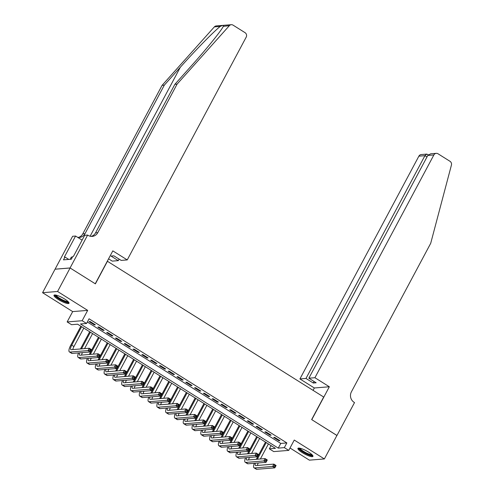 <?xml version="1.0" encoding="UTF-8"?>
<svg xmlns="http://www.w3.org/2000/svg" width="494" height="494" viewBox="0 0 494 494"><rect width="100%" height="100%" fill="white"/><g stroke="black" fill="none" stroke-linecap="round" stroke-linejoin="round"><path stroke-width="0.74" d="M58.335 299.518A8.503 1.803 -151.9 0 0 68.999 303.273A8.503 1.803 -151.9 0 0 64.658 299.012A8.503 1.803 -151.9 0 0 53.994 295.258A8.503 1.803 -151.9 0 0 58.335 299.518M302.279 452.634A8.503 1.803 -151.9 0 0 312.943 456.382A8.503 1.803 -151.9 0 0 308.602 452.121A8.503 1.803 -151.9 0 0 297.938 448.373A8.503 1.803 -151.9 0 0 302.279 452.634M71.55 324.694L67.153 321.934L82.158 320.723L86.549 323.484L80.473 323.971L278.264 448.12L284.346 447.626L288.743 450.386L273.744 451.596L269.347 448.842L275.43 448.348L77.632 324.206L71.55 324.694M70.074 267.958L95.256 283.766L112.823 250.872L127.242 259.918L246.191 37.149A3.273 3.038 85.4 0 0 245.055 32.672L233.057 25.138A3.273 3.038 85.4 0 0 229.352 25.676L177.087 84.134L97.787 232.649A7.632 7.083 -94.6 0 1 92.248 236.391A7.632 7.083 -94.6 0 1 88.123 235.366L87.636 235.064L70.074 267.958L55.069 269.174L42.57 292.701L72.68 311.597L67.153 321.934M290.015 448.009L309.374 460.155L324.373 458.945L294.263 440.049L288.743 450.386M271.07 445.613L269.347 448.842M55.118 269.199L70.117 267.989L57.57 291.485L42.57 292.701M70.117 267.989L95.391 283.852L107.433 261.289L323.687 397.022L311.646 419.585L336.92 435.442L324.373 458.945M95.354 324.811L90.075 321.501L89.062 321.588L94.335 324.898L95.354 324.811M104.141 330.332L98.868 327.022L97.855 327.102L103.129 330.412L104.141 330.332M112.935 335.852L107.661 332.536L106.648 332.623L111.922 335.932L112.935 335.852M121.722 341.366L116.448 338.057L115.435 338.137L120.709 341.447L121.722 341.366M130.515 346.887L125.241 343.571L124.229 343.657L129.502 346.967L130.515 346.887M139.308 352.401L134.035 349.091L133.016 349.172L138.295 352.481L139.308 352.401M148.095 357.922L142.822 354.612L141.809 354.692L147.082 358.002L148.095 357.922M156.888 363.436L151.615 360.126L150.602 360.206L155.876 363.516L156.888 363.436M165.681 368.956L160.402 365.646L159.389 365.727L164.663 369.037L165.681 368.956M174.468 374.471L169.195 371.161L168.182 371.241L173.456 374.551L174.468 374.471M183.262 379.991L177.988 376.681L176.976 376.761L182.249 380.071L183.262 379.991M192.049 385.505L186.775 382.195L185.763 382.276L191.036 385.592L192.049 385.505M200.842 391.026L195.568 387.716L194.556 387.796L199.829 391.106L200.842 391.026M209.635 396.54L204.362 393.23L203.343 393.31L208.622 396.626L209.635 396.54M218.422 402.06L213.149 398.751L212.136 398.831L217.409 402.141L218.422 402.06M227.215 407.575L221.942 404.265L220.929 404.351L226.203 407.661L227.215 407.575M236.008 413.095L230.729 409.785L229.716 409.866L234.99 413.175L236.008 413.095M244.796 418.609L239.522 415.3L238.509 415.386L243.783 418.696L244.796 418.609M253.589 424.13L248.315 420.82L247.296 420.9L252.576 424.21L253.589 424.13M262.376 429.65L257.102 426.334L256.09 426.421L261.363 429.731L262.376 429.65M271.169 435.165L265.896 431.855L264.883 431.935L270.156 435.245L271.169 435.165M87.339 322.008L280.771 443.421L286.853 442.927L89.062 318.784L86.549 323.484M279.962 440.685L274.683 437.369L273.67 437.456L278.949 440.765L279.962 440.685M72.68 311.597L87.679 310.386L57.57 291.485M87.679 310.386L82.158 320.723M286.853 442.927L284.346 447.626M280.771 443.421L278.264 448.12M279.233 440.228L278.949 440.765M270.44 434.708L270.156 435.245M261.653 429.193L261.363 429.731M252.86 423.673L252.576 424.21M244.073 418.159L243.783 418.696M235.28 412.638L234.99 413.175M226.487 407.124L226.203 407.661M217.7 401.603L217.409 402.141M208.906 396.089L208.622 396.626M200.113 390.569L199.829 391.106M191.326 385.048L191.036 385.592M182.533 379.534L182.249 380.071M173.746 374.014L173.456 374.551M164.953 368.499L164.663 369.037M156.16 362.979L155.876 363.516M147.373 357.465L147.082 358.002M138.579 351.944L138.295 352.481M129.786 346.43L129.502 346.967M120.999 340.909L120.709 341.447M112.206 335.395L111.922 335.932M103.419 329.875L103.129 330.412M94.626 324.36L94.335 324.898M256.3 459.309L265.482 442.105M268.409 443.945L260.381 458.975M266.21 442.562L257.312 459.229M258.269 462.952A5.453 1.673 -57.9 0 0 257.399 465.447M255.417 463.187A5.453 1.673 -57.9 0 0 255.472 465.49A5.453 1.673 -57.9 0 0 255.861 465.57L273.886 464.113L276.084 465.496L274.825 467.843L256.806 469.3A8.176 2.507 122.1 0 1 256.225 469.177L254.027 467.799A8.176 2.507 122.1 0 1 254.324 463.273M275.072 466.682L275.572 465.743L274.695 465.194L274.195 466.132L275.072 466.682L274.825 467.843L272.626 466.466L254.608 467.923A8.176 2.507 122.1 0 1 254.027 467.799M274.195 466.132L272.626 466.466L273.886 464.113L274.695 465.194M275.572 465.743L276.084 465.496M312.356 455.042A7.361 1.562 28.1 0 1 306.441 453.677A7.361 1.562 28.1 0 1 299.383 448.114M300.062 448.243A6.817 1.445 -151.9 0 0 306.651 453.06A6.817 1.445 -151.9 0 0 311.875 454.548M298.388 448.101A8.454 1.797 -151.9 0 0 306.527 453.986A8.454 1.797 -151.9 0 0 312.918 455.857M68.413 301.933A7.361 1.562 28.1 0 1 62.497 300.568A7.361 1.562 28.1 0 1 55.433 295.004M56.118 295.128A6.817 1.445 -151.9 0 0 62.701 299.944A6.817 1.445 -151.9 0 0 67.925 301.439M54.445 294.986A8.454 1.797 -151.9 0 0 62.584 300.871A8.454 1.797 -151.9 0 0 68.975 302.748M72.322 257.318L71.377 257.028L70.154 259.319M314.925 377.719L433.874 154.949L427.81 155.437L308.867 378.206L314.925 377.719L329.344 386.765L311.776 419.665L336.902 435.48M427.81 155.437L430.712 153.788L436.245 153.344A3.273 3.038 85.4 0 1 438.017 153.782L450.015 161.316A3.273 3.038 85.4 0 1 451.43 165.064L430.706 243.314L351.407 391.828A7.632 7.083 85.4 0 0 354.044 402.27L354.525 402.573L336.964 435.473M313.073 390.359L314.345 387.981L329.344 386.765M314.345 387.981L299.926 378.929L305.984 378.441L313.282 383.017L316.16 382.788L308.867 378.206M305.984 378.441L424.933 155.672L418.875 156.16A3.273 3.038 -94.6 0 1 421.246 154.554L426.785 154.103L424.933 155.672L426.995 156.962M299.926 378.929L418.875 156.16M436.245 153.344A3.273 3.038 85.4 0 0 433.874 154.949M313.282 383.017L314.098 381.492M428.31 154.783L426.785 154.103M177.087 84.134L174.87 84.313L190.894 66.387C206.319 49.246 221.676 30.251 223.418 26.157C223.875 25.114 222.825 25.2 220.287 26.41C214.408 30.838 195.544 50.116 180.335 67.24L164.304 85.166L85.005 233.681A7.632 7.083 -94.6 0 1 79.466 237.429A7.632 7.083 -94.6 0 1 77.614 237.311M223.307 26.38L229.352 25.676M127.242 259.918L121.178 260.406L113.886 255.83L111.008 256.059L118.301 260.641L119.116 259.115M118.301 260.641L112.243 261.128L108.575 258.831M164.304 85.166L162.088 85.345L82.788 233.86A7.632 7.083 -94.6 0 1 78.355 237.423M91.131 236.391A7.632 7.083 -94.6 0 0 95.57 232.828L174.87 84.313M220.287 26.41L214.353 26.892L162.088 85.345M87.636 235.064L84.696 235.298L73.458 256.355L72.809 256.405L71.303 259.227L63.479 259.856L64.986 257.041L64.337 257.09L75.576 236.039L72.637 236.274L55.069 269.174M82.115 240.14L75.576 236.039M214.353 26.892A3.273 3.038 -94.6 0 1 216.292 25.91L231.291 24.7M68.79 259.43L64.986 257.041M247.506 453.788L256.695 436.591M259.616 438.425L251.588 453.461M257.417 437.048L248.519 453.708M249.476 457.438A5.453 1.673 -57.9 0 0 248.606 459.926M246.63 457.666A5.453 1.673 -57.9 0 0 246.685 459.97A5.453 1.673 -57.9 0 0 247.074 460.056L265.093 458.599L267.291 459.976L266.038 462.328L248.019 463.78A8.176 2.507 122.1 0 1 247.432 463.662L245.234 462.279A8.176 2.507 122.1 0 1 245.53 457.753M266.278 461.168L266.785 460.223L265.902 459.673L265.402 460.612L266.278 461.168L266.038 462.328L263.839 460.945L245.821 462.403A8.176 2.507 122.1 0 1 245.234 462.279M265.402 460.612L263.839 460.945L265.093 458.599L265.902 459.673M266.785 460.223L267.291 459.976M238.719 448.274L247.902 431.071M250.829 432.905L242.795 447.941M248.63 431.528L239.732 448.194M240.689 451.917A5.453 1.673 -57.9 0 0 239.812 454.412M237.836 452.152A5.453 1.673 -57.9 0 0 237.892 454.455A5.453 1.673 -57.9 0 0 238.281 454.536L256.3 453.078L258.498 454.461L257.244 456.808L239.226 458.265A8.176 2.507 122.1 0 1 238.639 458.142L236.447 456.765A8.176 2.507 122.1 0 1 236.743 452.238M257.491 455.647L257.992 454.708L257.115 454.159L256.608 455.098L257.491 455.647L257.244 456.808L255.046 455.431L237.027 456.888A8.176 2.507 122.1 0 1 236.447 456.765M256.608 455.098L255.046 455.431L256.3 453.078L257.115 454.159M257.992 454.708L258.498 454.461M229.926 442.754L239.108 425.556M242.035 427.39L234.008 442.426M239.837 426.013L230.939 442.673M231.896 446.403A5.453 1.673 -57.9 0 0 231.025 448.892M229.043 446.632A5.453 1.673 -57.9 0 0 229.105 448.935A5.453 1.673 -57.9 0 0 229.494 449.015L247.513 447.564L249.711 448.941L248.457 451.294L230.432 452.745A8.176 2.507 122.1 0 1 229.852 452.628L227.654 451.244A8.176 2.507 122.1 0 1 227.95 446.718M248.698 450.133L249.198 449.188L248.321 448.638L247.821 449.577L248.698 450.133L248.457 451.294L246.259 449.911L228.234 451.368A8.176 2.507 122.1 0 1 227.654 451.244M247.821 449.577L246.259 449.911L247.513 447.564L248.321 448.638M249.198 449.188L249.711 448.941M221.133 437.239L230.321 420.036M233.242 421.87L225.215 436.906M231.044 420.493L222.152 437.153M223.103 440.883A5.453 1.673 -57.9 0 0 222.232 443.377M220.256 441.117A5.453 1.673 -57.9 0 0 220.312 443.421A5.453 1.673 -57.9 0 0 220.701 443.501L238.719 442.044L240.918 443.427L239.664 445.773L221.645 447.231A8.176 2.507 122.1 0 1 221.059 447.107L218.861 445.73A8.176 2.507 122.1 0 1 219.157 441.204M239.905 444.612L240.411 443.674L239.528 443.118L239.028 444.063L239.905 444.612L239.664 445.773L237.466 444.396L219.447 445.854A8.176 2.507 122.1 0 1 218.861 445.73M239.028 444.063L237.466 444.396L238.719 442.044L239.528 443.118M240.411 443.674L240.918 443.427M212.346 431.719L221.528 414.522M224.455 416.356L216.428 431.392M222.257 414.972L213.359 431.639M214.316 435.368A5.453 1.673 -57.9 0 0 213.445 437.857M211.463 435.597A5.453 1.673 -57.9 0 0 211.518 437.9A5.453 1.673 -57.9 0 0 211.907 437.98L229.932 436.529L232.124 437.906L230.871 440.259L212.852 441.71A8.176 2.507 122.1 0 1 212.272 441.587L210.073 440.21A8.176 2.507 122.1 0 1 210.37 435.683M231.118 439.098L231.618 438.153L230.741 437.604L230.235 438.542L231.118 439.098L230.871 440.259L228.673 438.876L210.654 440.333A8.176 2.507 122.1 0 1 210.073 440.21M230.235 438.542L228.673 438.876L229.932 436.529L230.741 437.604M231.618 438.153L232.124 437.906M203.553 426.205L212.735 409.001M215.662 410.835L207.634 425.871M213.464 409.458L204.565 426.118M205.523 429.848A5.453 1.673 -57.9 0 0 204.652 432.343M202.67 430.076A5.453 1.673 -57.9 0 0 202.731 432.386A5.453 1.673 -57.9 0 0 203.12 432.466L221.139 431.009L223.337 432.386L222.084 434.739L204.059 436.196A8.176 2.507 122.1 0 1 203.479 436.072L201.28 434.695A8.176 2.507 122.1 0 1 201.577 430.169M222.325 433.578L222.825 432.639L221.948 432.083L221.448 433.028L222.325 433.578L222.084 434.739L219.886 433.361L201.867 434.813A8.176 2.507 122.1 0 1 201.28 434.695M221.448 433.028L219.886 433.361L221.139 431.009L221.948 432.083M222.825 432.639L223.337 432.386M194.766 420.684L203.948 403.487M206.869 405.321L198.841 420.357M204.677 403.938L195.778 420.604M196.736 424.334A5.453 1.673 -57.9 0 0 195.859 426.822M193.883 424.562A5.453 1.673 -57.9 0 0 193.938 426.865A5.453 1.673 -57.9 0 0 194.327 426.946L212.346 425.495L214.544 426.872L213.291 429.224L195.272 430.675A8.176 2.507 122.1 0 1 194.685 430.552L192.487 429.175A8.176 2.507 122.1 0 1 192.79 424.649M213.538 428.057L214.038 427.119L213.155 426.569L212.655 427.508L213.538 428.057L213.291 429.224L211.092 427.841L193.074 429.298A8.176 2.507 122.1 0 1 192.487 429.175M212.655 427.508L211.092 427.841L212.346 425.495L213.155 426.569M214.038 427.119L214.544 426.872M185.972 415.17L195.155 397.966M198.082 399.8L190.054 414.837M195.883 398.423L186.985 415.084M187.942 418.813A5.453 1.673 -57.9 0 0 187.072 421.308M185.089 419.042A5.453 1.673 -57.9 0 0 185.151 421.351A5.453 1.673 -57.9 0 0 185.54 421.431L203.559 419.974L205.757 421.351L204.497 423.704L186.479 425.161A8.176 2.507 122.1 0 1 185.898 425.038L183.7 423.654A8.176 2.507 122.1 0 1 183.996 419.134M204.744 422.543L205.245 421.604L204.368 421.049L203.868 421.993L204.744 422.543L204.497 423.704L202.305 422.327L184.281 423.778A8.176 2.507 122.1 0 1 183.7 423.654M203.868 421.993L202.305 422.327L203.559 419.974L204.368 421.049M205.245 421.604L205.757 421.351M177.179 409.65L186.368 392.452M189.288 394.286L181.261 409.322M187.09 392.903L178.192 409.569M179.149 413.299A5.453 1.673 -57.9 0 0 178.278 415.787M176.302 413.527A5.453 1.673 -57.9 0 0 176.358 415.831A5.453 1.673 -57.9 0 0 176.747 415.911L194.766 414.46L196.964 415.837L195.71 418.183L177.692 419.641A8.176 2.507 122.1 0 1 177.105 419.517L174.907 418.14A8.176 2.507 122.1 0 1 175.203 413.614M195.951 417.022L196.458 416.084L195.575 415.534L195.074 416.473L195.951 417.022L195.71 418.183L193.512 416.806L175.494 418.264A8.176 2.507 122.1 0 1 174.907 418.14M195.074 416.473L193.512 416.806L194.766 414.46L195.575 415.534M196.458 416.084L196.964 415.837M168.392 404.135L177.574 386.932M180.501 388.766L172.468 403.802M178.303 387.389L169.405 404.049M170.362 407.778A5.453 1.673 -57.9 0 0 169.485 410.273M167.509 408.007A5.453 1.673 -57.9 0 0 167.565 410.316A5.453 1.673 -57.9 0 0 167.954 410.397L185.972 408.939L188.171 410.316L186.917 412.669L168.899 414.126A8.176 2.507 122.1 0 1 168.312 414.003L166.12 412.62A8.176 2.507 122.1 0 1 166.416 408.1M187.164 411.508L187.664 410.57L186.788 410.014L186.281 410.959L187.164 411.508L186.917 412.669L184.719 411.292L166.7 412.743A8.176 2.507 122.1 0 1 166.12 412.62M186.281 410.959L184.719 411.292L185.972 408.939L186.788 410.014M187.664 410.57L188.171 410.316M159.599 398.615L168.781 381.411M171.708 383.251L163.681 398.288M169.51 381.868L160.612 398.535M161.569 402.264A5.453 1.673 -57.9 0 0 160.698 404.753M158.716 402.493A5.453 1.673 -57.9 0 0 158.778 404.796A5.453 1.673 -57.9 0 0 159.167 404.876L177.185 403.419L179.384 404.802L178.13 407.149L160.105 408.606A8.176 2.507 122.1 0 1 159.525 408.482L157.327 407.105A8.176 2.507 122.1 0 1 157.623 402.579M178.371 405.988L178.871 405.049L177.994 404.5L177.494 405.438L178.371 405.988L178.13 407.149L175.932 405.772L157.907 407.229A8.176 2.507 122.1 0 1 157.327 407.105M177.494 405.438L175.932 405.772L177.185 403.419L177.994 404.5M178.871 405.049L179.384 404.802M150.806 393.094L159.994 375.897M162.915 377.731L154.888 392.767M160.717 376.354L151.825 393.014M152.776 396.744A5.453 1.673 -57.9 0 0 151.905 399.238M149.929 396.972A5.453 1.673 -57.9 0 0 149.985 399.276A5.453 1.673 -57.9 0 0 150.374 399.362L168.392 397.905L170.591 399.282L169.337 401.634L151.318 403.092A8.176 2.507 122.1 0 1 150.732 402.968L148.533 401.585A8.176 2.507 122.1 0 1 148.83 397.065M169.578 400.473L170.084 399.535L169.201 398.979L168.701 399.918L169.578 400.473L169.337 401.634L167.139 400.251L149.12 401.708A8.176 2.507 122.1 0 1 148.533 401.585M168.701 399.918L167.139 400.251L168.392 397.905L169.201 398.979M170.084 399.535L170.591 399.282M142.019 387.58L151.201 370.377M154.128 372.217L146.101 387.253M151.93 370.833L143.032 387.5M143.989 391.223A5.453 1.673 -57.9 0 0 143.118 393.718M141.136 391.458A5.453 1.673 -57.9 0 0 141.191 393.761A5.453 1.673 -57.9 0 0 141.58 393.841L159.605 392.384L161.804 393.767L160.544 396.114L142.525 397.571A8.176 2.507 122.1 0 1 141.945 397.448L139.746 396.071A8.176 2.507 122.1 0 1 140.043 391.544M160.791 394.953L161.291 394.014L160.414 393.465L159.908 394.403L160.791 394.953L160.544 396.114L158.346 394.737L140.327 396.194A8.176 2.507 122.1 0 1 139.746 396.071M159.908 394.403L158.346 394.737L159.605 392.384L160.414 393.465M161.291 394.014L161.804 393.767M133.226 382.06L142.414 364.862M145.335 366.696L137.307 381.732M143.137 365.319L134.238 381.979M135.195 385.709A5.453 1.673 -57.9 0 0 134.325 388.204M132.343 385.938A5.453 1.673 -57.9 0 0 132.404 388.241A5.453 1.673 -57.9 0 0 132.793 388.327L150.812 386.87L153.01 388.247L151.757 390.6L133.732 392.057A8.176 2.507 122.1 0 1 133.152 391.933L130.953 390.55A8.176 2.507 122.1 0 1 131.25 386.03M151.998 389.439L152.498 388.5L151.621 387.944L151.121 388.883L151.998 389.439L151.757 390.6L149.559 389.216L131.54 390.674A8.176 2.507 122.1 0 1 130.953 390.55M151.121 388.883L149.559 389.216L150.812 386.87L151.621 387.944M152.498 388.5L153.01 388.247M124.439 376.545L133.621 359.342M136.542 361.182L128.514 376.218M134.349 359.799L125.451 376.465M126.408 380.189A5.453 1.673 -57.9 0 0 125.532 382.683M123.556 380.423A5.453 1.673 -57.9 0 0 123.611 382.726A5.453 1.673 -57.9 0 0 124 382.807L142.019 381.349L144.217 382.733L142.964 385.079L124.945 386.536A8.176 2.507 122.1 0 1 124.358 386.413L122.16 385.036A8.176 2.507 122.1 0 1 122.463 380.51M143.211 383.918L143.711 382.98L142.834 382.43L142.328 383.369L143.211 383.918L142.964 385.079L140.765 383.702L122.747 385.159A8.176 2.507 122.1 0 1 122.16 385.036M142.328 383.369L140.765 383.702L142.019 381.349L142.834 382.43M143.711 382.98L144.217 382.733M115.645 371.025L124.828 353.828M127.755 355.661L119.727 370.698M125.556 354.284L116.658 370.945M117.615 374.674A5.453 1.673 -57.9 0 0 116.745 377.169M114.762 374.903A5.453 1.673 -57.9 0 0 114.824 377.206A5.453 1.673 -57.9 0 0 115.213 377.293L133.232 375.835L135.43 377.212L134.17 379.565L116.152 381.022A8.176 2.507 122.1 0 1 115.571 380.899L113.373 379.516A8.176 2.507 122.1 0 1 113.669 374.995M134.417 378.404L134.918 377.459L134.041 376.91L133.541 377.848L134.417 378.404L134.17 379.565L131.978 378.182L113.953 379.639A8.176 2.507 122.1 0 1 113.373 379.516M133.541 377.848L131.978 378.182L133.232 375.835L134.041 376.91M134.918 377.459L135.43 377.212M106.852 365.511L116.041 348.307M118.961 350.147L110.934 365.177M116.763 348.764L107.865 365.43M108.822 369.154A5.453 1.673 -57.9 0 0 107.951 371.649M105.975 369.389A5.453 1.673 -57.9 0 0 106.031 371.692A5.453 1.673 -57.9 0 0 106.42 371.772L124.439 370.315L126.637 371.698L125.383 374.044L107.365 375.502A8.176 2.507 122.1 0 1 106.778 375.378L104.58 374.001A8.176 2.507 122.1 0 1 104.876 369.475M125.624 372.884L126.131 371.945L125.248 371.395L124.747 372.334L125.624 372.884L125.383 374.044L123.185 372.667L105.166 374.125A8.176 2.507 122.1 0 1 104.58 374.001M124.747 372.334L123.185 372.667L124.439 370.315L125.248 371.395M126.131 371.945L126.637 371.698M98.065 359.99L107.247 342.793M110.174 344.627L102.141 359.663M107.976 343.25L99.078 359.91M100.035 363.64A5.453 1.673 -57.9 0 0 99.164 366.134M97.182 363.868A5.453 1.673 -57.9 0 0 97.238 366.171A5.453 1.673 -57.9 0 0 97.627 366.258L115.645 364.8L117.844 366.178L116.59 368.53L98.572 369.981A8.176 2.507 122.1 0 1 97.991 369.864L95.793 368.481A8.176 2.507 122.1 0 1 96.089 363.954M116.837 367.369L117.337 366.425L116.461 365.875L115.954 366.814L116.837 367.369L116.59 368.53L114.392 367.147L96.373 368.604A8.176 2.507 122.1 0 1 95.793 368.481M115.954 366.814L114.392 367.147L115.645 364.8L116.461 365.875M117.337 366.425L117.844 366.178M89.272 354.476L98.454 337.272M101.381 339.106L93.354 354.142M99.183 337.729L90.285 354.396M91.242 358.119A5.453 1.673 -57.9 0 0 90.371 360.614M88.389 358.354A5.453 1.673 -57.9 0 0 88.451 360.657A5.453 1.673 -57.9 0 0 88.84 360.737L106.858 359.28L109.057 360.663L107.803 363.01L89.778 364.467A8.176 2.507 122.1 0 1 89.198 364.344L87 362.966A8.176 2.507 122.1 0 1 87.296 358.44M108.044 361.849L108.544 360.91L107.667 360.361L107.167 361.299L108.044 361.849L107.803 363.01L105.605 361.633L87.58 363.09A8.176 2.507 122.1 0 1 87 362.966M107.167 361.299L105.605 361.633L106.858 359.28L107.667 360.361M108.544 360.91L109.057 360.663M80.479 348.955L89.667 331.758M92.588 333.592L84.56 348.628M90.39 332.215L81.498 348.875M82.449 352.605A5.453 1.673 -57.9 0 0 81.578 355.093M79.602 352.833A5.453 1.673 -57.9 0 0 79.658 355.137A5.453 1.673 -57.9 0 0 80.047 355.223L98.065 353.766L100.263 355.143L99.01 357.495L80.991 358.947A8.176 2.507 122.1 0 1 80.405 358.829L78.206 357.446A8.176 2.507 122.1 0 1 78.503 352.92M99.251 356.335L99.757 355.39L98.874 354.84L98.374 355.779L99.251 356.335L99.01 357.495L96.812 356.112L78.793 357.57A8.176 2.507 122.1 0 1 78.206 357.446M98.374 355.779L96.812 356.112L98.065 353.766L98.874 354.84M99.757 355.39L100.263 355.143M81.603 326.695L71.741 345.164A5.453 1.673 -57.9 0 0 70.864 349.622A5.453 1.673 -57.9 0 0 71.253 349.703L89.278 348.245L91.476 349.629L90.217 351.975L88.018 350.598L70 352.055A8.176 2.507 122.1 0 1 69.419 351.932A8.176 2.507 122.1 0 1 70.722 345.25L80.874 326.238M83.801 328.072L73.933 346.547A5.453 1.673 -57.9 0 0 72.791 349.579M90.464 350.814L90.964 349.876L90.087 349.32L89.587 350.265L90.464 350.814L90.217 351.975L72.198 353.432A8.176 2.507 122.1 0 1 71.618 353.309L69.419 351.932M89.587 350.265L88.018 350.598L89.278 348.245L90.087 349.32M90.964 349.876L91.476 349.629M256.806 469.3L254.608 467.923M180.335 67.24L90.112 236.218M85.005 233.681L82.788 233.86M95.57 232.828L97.787 232.649M248.019 463.78L245.821 462.403M239.226 458.265L237.027 456.888M230.432 452.745L228.234 451.368M221.645 447.231L219.447 445.854M212.852 441.71L210.654 440.333M204.059 436.196L201.867 434.813M195.272 430.675L193.074 429.298M186.479 425.161L184.281 423.778M177.692 419.641L175.494 418.264M168.899 414.126L166.7 412.743M160.105 408.606L157.907 407.229M151.318 403.092L149.12 401.708M142.525 397.571L140.327 396.194M133.732 392.057L131.54 390.674M124.945 386.536L122.747 385.159M116.152 381.022L113.953 379.639M107.365 375.502L105.166 374.125M98.572 369.981L96.373 368.604M89.778 364.467L87.58 363.09M80.991 358.947L78.793 357.57M73.933 346.547L71.741 345.164M72.198 353.432L70 352.055"/></g></svg>

